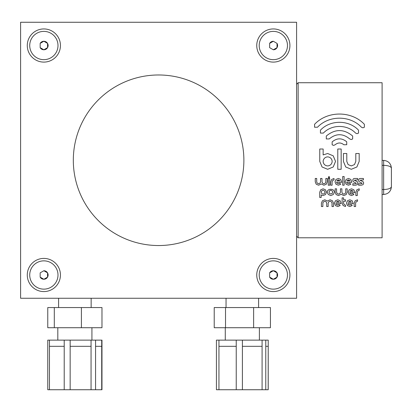 <?xml version="1.0" encoding="UTF-8"?>
<svg xmlns="http://www.w3.org/2000/svg" width="412" height="412" viewBox="0 0 412 412"><rect width="100%" height="100%" fill="white"/><g stroke="black" fill="none" stroke-linecap="round" stroke-linejoin="round"><path stroke-width="0.62" d="M382.099 189.53L383.649 189.53C388.32 189.35 390.906 188.423 391.4 186.739C390.906 191.415 388.32 194 383.649 194.49L383.649 160.381L382.099 160.381L382.099 82.735L298.144 82.735L296.594 84.285M391.4 169.682L391.4 168.132C390.906 163.456 388.32 160.871 383.649 160.381C388.32 160.871 390.906 163.456 391.4 168.132L391.4 186.739C390.906 191.415 388.32 194 383.649 194.49L382.099 194.49L382.099 237.786L382.099 82.735M302.403 237.786L382.099 237.786L298.144 237.786L296.594 236.236M346.811 180.878L350.149 180.878L348.485 179.915L346.811 180.878M351.807 182.325L346.616 182.325L347.12 183.206L348.485 183.773L349.85 183.196L350.875 184.221L348.485 185.215L346.095 184.231L345.112 181.841L346.095 179.457L348.485 178.473L350.869 179.457L351.807 182.325M353.264 181.692L352.816 180.446C352.811 179.122 353.455 178.463 354.742 178.473L357.631 178.473L357.631 179.915L354.212 180.219L357.451 181.78L357.915 183.041L357.286 184.664L355.463 185.215L352.816 185.215L352.806 183.773L355.427 183.773L356.411 183.273L353.264 181.692M359.043 181.692L358.594 180.446C358.594 179.122 359.233 178.463 360.521 178.473L363.41 178.473L363.41 179.915L359.99 180.219L363.235 181.78L363.693 183.041L363.07 184.664L361.242 185.215L358.594 185.215L358.584 183.773L361.206 183.773L362.189 183.273L359.043 181.692M359.218 190.262L357.853 190.828L357.292 192.188L357.292 195.556L355.85 195.556L355.85 192.188L356.833 189.803L359.218 188.814L359.218 190.262M349.845 191.225L353.182 191.225L351.513 190.262L349.845 191.225M354.84 192.667L349.644 192.667L350.149 193.547L351.513 194.114L352.873 193.547L353.903 194.567L351.513 195.556L349.129 194.572L348.14 192.188L349.129 189.803L351.513 188.814L353.898 189.803L354.84 192.667M343.809 195.556L341.162 194.279L338.51 195.556L336.125 194.572L335.141 192.188L335.141 188.814L336.583 188.814L336.583 192.188L337.15 193.547L338.51 194.114L339.874 193.547L340.441 192.188L340.441 188.814L341.883 188.814L341.883 192.188L342.444 193.547L343.809 194.114L345.168 193.547L345.735 192.188L345.735 188.814L347.177 188.814L347.177 192.188L346.193 194.572L343.809 195.556M330.084 201.236L328.724 201.803L328.158 203.168L328.158 206.536L326.716 206.536L326.716 203.168L326.149 201.803L324.785 201.236L323.425 201.803L322.859 203.168L322.859 206.536L321.417 206.536L321.417 203.168L322.4 200.783L324.785 199.794L327.437 201.071L330.084 199.794L332.469 200.783L333.457 203.168L333.457 206.536L332.01 206.536L332.01 203.168L331.444 201.803L330.084 201.236M321.741 193.547L323.101 194.114L324.465 193.547L325.027 192.188L324.465 190.828L323.101 190.262L321.741 190.828L321.175 192.188L321.741 193.547M325.485 194.572L323.101 195.556L321.175 194.964L321.175 197.482L319.733 197.482L319.733 192.188L320.716 189.803L323.101 188.814L325.485 189.803L326.474 192.188L325.485 194.572M329.446 190.828C328.591 193.496 329.502 194.402 332.17 193.547L332.731 192.188L332.17 190.828L330.805 190.262L329.446 190.828M333.19 194.572L330.805 195.556L328.421 194.572C323.327 187.532 338.288 187.532 333.19 194.572M336.12 202.204L339.457 202.204L337.788 201.236L336.12 202.204M341.115 203.646L335.924 203.646L336.429 204.527L337.788 205.094L339.158 204.517L340.183 205.542L337.788 206.536L335.404 205.552L334.415 203.168L335.404 200.783L337.788 199.794L340.178 200.783L341.115 203.646M345.493 206.536L343.108 205.552L342.12 203.168L342.12 197.868L343.567 197.868L343.567 199.794L345.493 199.794L345.493 201.236L343.567 201.236L343.567 203.168L344.133 204.527L345.493 205.094L345.493 206.536M348.155 202.204L351.498 202.204L349.829 201.236L348.155 202.204M353.151 203.646L347.96 203.646L348.464 204.527L349.829 205.094L351.199 204.517L352.219 205.542L349.829 206.536L347.44 205.552L346.456 203.168L347.44 200.783L349.829 199.794L352.214 200.783L353.151 203.646M357.534 201.236L356.169 201.803L355.608 203.168L355.608 206.536L354.16 206.536L354.16 203.168L355.144 200.783L357.534 199.794L357.534 201.236M342.702 185.215L342.702 176.547L344.144 176.547L344.144 185.215L342.702 185.215M336.697 180.878L340.039 180.878L338.37 179.915L336.697 180.878M341.692 182.325L336.506 182.325L337.006 183.206L338.37 183.773L339.74 183.196L340.76 184.221L338.37 185.215L335.981 184.231L334.997 181.841L335.981 179.457L338.37 178.473L340.755 179.457L341.692 182.325M334.034 179.915L332.675 180.482L332.108 181.841L332.108 185.215L330.666 185.215L330.666 181.841L331.65 179.457L334.034 178.473L334.034 179.915M329.492 177.783L328.467 177.783L328.467 176.758L329.492 176.758L329.492 177.783M328.256 185.215L328.256 178.473L329.703 178.473L329.703 185.215L328.256 185.215M323.925 185.215L321.278 183.932L318.625 185.215L316.241 184.231L315.252 181.841L315.252 178.473L316.699 178.473L316.699 181.841L317.266 183.206L318.625 183.773L319.99 183.206L320.551 181.841L320.551 178.473L321.999 178.473L321.999 181.841L322.56 183.206L323.925 183.773L325.284 183.206L325.851 181.841L325.851 178.473L327.293 178.473L327.293 181.841L326.309 184.231L323.925 185.215M335.08 144.803L333.612 145.41L332.149 144.803L332.149 141.872C337.042 137.881 341.893 137.855 346.708 141.79L346.744 144.715L343.814 144.756C340.925 142.392 338.015 142.408 335.08 144.803M351.302 169.286L345.719 166.978L343.417 161.401L343.417 153.516L346.796 153.516L346.796 161.401L348.114 164.584L351.302 165.907L354.485 164.584L355.808 161.401L355.808 153.516L359.187 153.516L359.187 161.401L356.88 166.978L351.302 169.286M337.783 169.286L337.783 149.01L341.162 149.01L341.162 169.286L337.783 169.286M364.378 127.226L362.91 127.833L361.448 127.226C350.015 115.169 328.931 115.169 317.503 127.226L314.572 127.226L314.572 124.3C327.525 110.632 351.426 110.632 364.378 124.3L364.378 127.226M358.517 133.086L357.049 133.694L355.587 133.086C347.203 124.244 331.742 124.244 323.363 133.086L320.433 133.086L320.433 130.156C330.336 119.707 348.609 119.707 358.517 130.156L358.517 133.086M352.657 138.947L351.194 139.55L349.726 138.947C342.892 133.318 336.058 133.318 329.219 138.947L326.294 138.947L326.294 136.017C335.08 128.781 343.871 128.781 352.657 136.017L352.657 138.947M324.46 164.584C326.582 166.35 328.709 166.35 330.831 164.584C332.592 162.462 332.592 160.34 330.831 158.218C328.709 156.452 326.582 156.452 324.46 158.218C322.699 160.34 322.699 162.462 324.46 164.584M327.648 169.286L322.066 166.978L319.764 161.401L319.764 149.01L323.142 149.01L323.142 154.907L327.648 153.516L333.226 155.824L335.533 161.401L333.226 166.978L327.648 169.286M298.144 82.735L298.144 237.786M391.4 186.739L391.4 185.184M382.099 165.341L383.649 165.341C388.32 165.521 390.906 166.448 391.4 168.132M383.649 160.381L382.099 160.381M60.44 45.521A16.578 16.578 0 0 1 43.857 62.099A16.578 16.578 0 0 1 27.28 45.521A16.578 16.578 0 0 1 43.857 28.938A16.578 16.578 0 0 1 60.44 45.521M289.914 45.521A16.578 16.578 0 0 1 273.336 62.099A16.578 16.578 0 0 1 256.753 45.521A16.578 16.578 0 0 1 273.336 28.938A16.578 16.578 0 0 1 289.914 45.521M289.914 275A16.578 16.578 0 0 1 273.336 291.578A16.578 16.578 0 0 1 256.753 275A16.578 16.578 0 0 1 273.336 258.417A16.578 16.578 0 0 1 289.914 275M60.44 275A16.578 16.578 0 0 1 43.857 291.578A16.578 16.578 0 0 1 27.28 275A16.578 16.578 0 0 1 43.857 258.417A16.578 16.578 0 0 1 60.44 275M243.878 160.258A85.279 85.279 0 0 1 158.599 245.537A85.279 85.279 0 0 1 73.315 160.258A85.279 85.279 0 0 1 158.599 74.979A85.279 85.279 0 0 1 243.878 160.258M296.594 298.257L296.594 22.263L20.6 22.263L20.6 298.257L296.594 298.257M226.044 307.558L226.044 298.257M258.607 307.558L258.607 298.257M225.271 340.121L225.271 327.715M259.38 340.121L259.38 327.715M218.947 389.737L218.947 340.121L216.429 340.121L216.429 389.737L268.222 389.737L268.222 340.121L268.181 389.737M265.771 389.737L265.771 340.121L262.089 340.121L262.089 389.737M242.395 389.737L242.395 340.121L262.089 340.121M218.947 340.121L236.236 340.121L236.236 389.737M268.181 346.322L265.771 346.322M265.771 340.121L268.181 340.121M236.236 340.121L242.395 340.121M262.089 346.322L242.395 346.322M236.236 346.322L218.947 346.322M225.524 327.715L225.524 307.558L214.214 307.558L214.214 327.715L270.437 327.715L270.437 307.558L253.632 307.558L253.632 327.715M225.524 307.558L253.632 307.558M58.586 307.558L58.586 298.257M91.15 307.558L91.15 298.257M57.814 340.121L57.814 327.715M91.922 340.121L91.922 327.715M49.455 389.737L49.455 340.121L47.761 340.121L47.761 389.737L101.975 389.737L101.975 340.121L101.713 340.121L101.713 389.737M95.563 389.737L95.563 340.121L91.057 340.121L91.057 389.737M70.153 389.737L70.153 340.121L91.057 340.121M49.455 340.121L64.21 340.121L64.21 389.737M101.713 346.322L95.563 346.322M95.563 340.121L101.713 340.121M64.21 340.121L70.153 340.121M91.057 346.322L70.153 346.322M64.21 346.322L49.455 346.322M54.302 327.715L54.302 307.558L47.766 307.558L47.766 327.715L101.975 327.715L101.975 307.558L81.406 307.558L81.406 327.715M54.302 307.558L81.406 307.558M277.029 43.389A4.264 4.264 0 0 1 273.336 49.785L269.644 47.653L269.644 43.389A4.264 4.264 0 0 1 273.336 41.257L277.029 43.389L277.029 47.653L273.336 49.785L277.029 47.653L277.029 43.389M273.336 59.658A14.137 14.137 0 0 0 287.473 45.521A14.137 14.137 0 0 0 273.336 31.384A14.137 14.137 0 0 0 259.2 45.521A14.137 14.137 0 0 0 273.336 59.658M269.644 43.389L273.336 41.257L269.644 43.389M47.55 43.389A4.264 4.264 0 0 1 43.857 49.785A4.264 4.264 0 0 1 40.165 47.653L40.165 43.389A4.264 4.264 0 0 1 47.55 43.389L43.857 41.257L47.55 43.389L47.55 47.653L43.857 49.785L40.165 47.653L43.857 49.785L47.55 47.653L47.55 43.389M43.857 59.658A14.137 14.137 0 0 0 57.994 45.521A14.137 14.137 0 0 0 43.857 31.384A14.137 14.137 0 0 0 29.721 45.521A14.137 14.137 0 0 0 43.857 59.658M40.165 43.389L43.857 41.257L40.165 43.389M277.029 272.868A4.264 4.264 0 0 1 273.336 279.264A4.264 4.264 0 0 1 269.644 277.132L269.644 272.868A4.264 4.264 0 0 1 277.029 272.868L273.336 270.736L277.029 272.868L277.029 277.132L273.336 279.264L269.644 277.132L273.336 279.264L277.029 277.132L277.029 272.868M273.336 289.136A14.137 14.137 0 0 0 287.473 275A14.137 14.137 0 0 0 273.336 260.858A14.137 14.137 0 0 0 259.2 275A14.137 14.137 0 0 0 273.336 289.136M269.644 272.868L273.336 270.736L269.644 272.868M47.55 272.868A4.264 4.264 0 0 1 43.857 279.264A4.264 4.264 0 0 1 40.165 277.132L40.165 272.868L43.857 270.736A4.264 4.264 0 0 1 47.55 272.868L43.857 270.736L47.55 272.868L47.55 277.132L43.857 279.264L40.165 277.132L43.857 279.264L47.55 277.132L47.55 272.868M43.857 289.136A14.137 14.137 0 0 0 57.994 275A14.137 14.137 0 0 0 43.857 260.858A14.137 14.137 0 0 0 29.721 275A14.137 14.137 0 0 0 43.857 289.136M391.385 167.607L390.808 165.166L391.385 167.607M390.808 189.705L391.385 187.264L390.808 189.705"/></g></svg>
